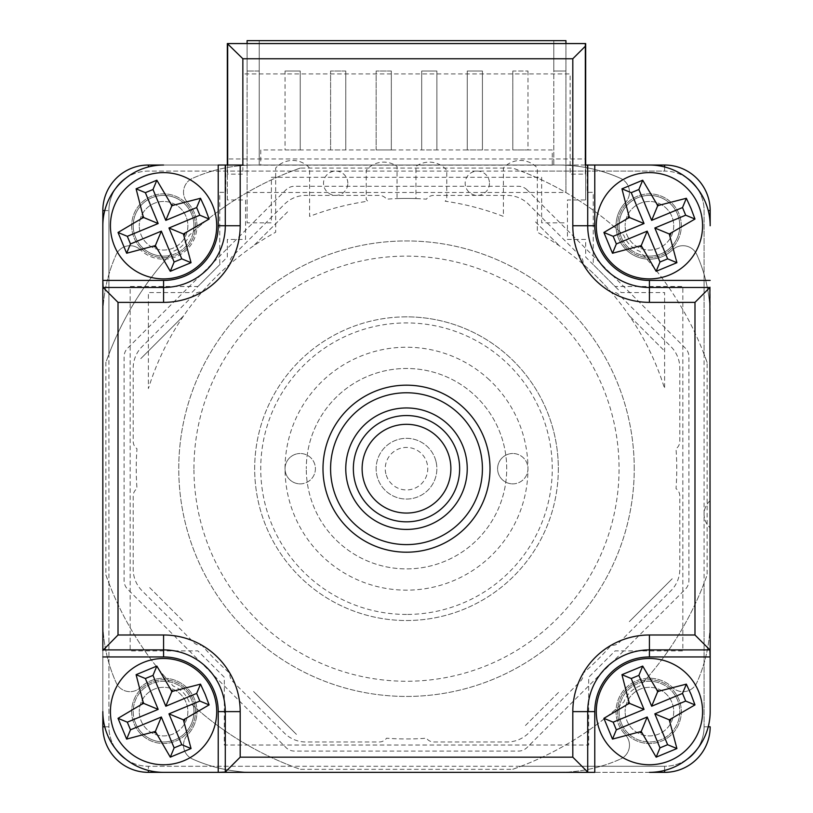 <?xml version="1.0" encoding="UTF-8"?>
<svg xmlns="http://www.w3.org/2000/svg" width="813" height="813" viewBox="0 0 813 813"><rect width="100%" height="100%" fill="white"/><g stroke="black" fill="none" stroke-linecap="round" stroke-linejoin="round"><path stroke-width="0.61" stroke-dasharray="4.07 3.05" d="M629.486 745.175A15.183 15.183 0 0 1 620.512 759.027A15.183 15.183 0 0 0 625.278 734.688A15.183 15.183 0 0 1 629.486 745.175M183.514 745.175A15.183 15.183 0 0 0 192.488 759.027A15.183 15.183 0 0 1 187.722 734.688A33.404 33.404 0 0 0 176.706 680.908A33.404 33.404 0 0 0 140.497 687.463A15.183 15.183 0 0 1 116.157 682.707A151.828 151.828 0 0 1 102.834 620.522A151.828 151.828 0 0 0 116.157 682.707A15.183 15.183 0 0 0 140.497 687.463A33.404 33.404 0 0 1 196.97 711.619A33.404 33.404 0 0 1 187.722 734.688A15.183 15.183 0 0 0 183.514 745.175M196.97 225.76A33.404 33.404 0 0 0 187.722 202.681A15.183 15.183 0 0 1 192.488 178.342A151.828 151.828 0 0 1 254.672 165.029A151.828 151.828 0 0 0 192.488 178.342A15.183 15.183 0 0 0 187.722 202.681A33.404 33.404 0 0 1 176.706 256.471A33.404 33.404 0 0 1 140.497 249.916A33.404 33.404 0 0 0 196.97 225.76M710.166 620.522L710.166 527.82L710.166 620.522A151.828 151.828 0 0 1 696.843 682.707A15.183 15.183 0 0 1 672.503 687.463A33.404 33.404 0 0 0 625.807 688.001A33.404 33.404 0 0 0 625.278 734.688A33.404 33.404 0 0 1 625.807 688.001A33.404 33.404 0 0 1 672.503 687.463A15.183 15.183 0 0 0 696.843 682.707A151.828 151.828 0 0 0 710.166 620.522M710.166 500.656A18.221 18.221 0 0 0 710.166 527.82A18.221 18.221 0 0 1 710.166 500.656L710.166 316.857A151.828 151.828 0 0 0 696.843 254.672A151.828 151.828 0 0 1 710.166 316.857L710.166 500.656M696.843 254.672A15.183 15.183 0 0 0 672.503 249.916A15.183 15.183 0 0 1 696.843 254.672M625.278 202.681A33.404 33.404 0 0 0 625.807 249.378A33.404 33.404 0 0 0 672.503 249.916A33.404 33.404 0 0 1 625.807 249.378A33.404 33.404 0 0 1 625.278 202.681A15.183 15.183 0 0 0 620.512 178.342A15.183 15.183 0 0 1 625.278 202.681M620.512 178.342A151.828 151.828 0 0 0 558.328 165.029A151.828 151.828 0 0 1 620.512 178.342M558.328 165.029L254.672 165.029L558.328 165.029M116.157 254.672A15.183 15.183 0 0 1 140.497 249.916A15.183 15.183 0 0 0 116.157 254.672A151.828 151.828 0 0 0 102.834 316.857A151.828 151.828 0 0 1 116.157 254.672M102.834 316.857L102.834 620.522L102.834 316.857M192.488 759.027A151.828 151.828 0 0 0 254.672 772.35A151.828 151.828 0 0 1 192.488 759.027M254.672 772.35L558.328 772.35A151.828 151.828 0 0 0 620.512 759.027A151.828 151.828 0 0 1 558.328 772.35L254.672 772.35M193.931 642.616A9.106 9.106 0 0 0 201.817 645.166A270.262 270.262 0 0 0 230.028 673.377A9.106 9.106 0 0 0 232.579 681.264L284.408 733.092A30.366 30.366 0 0 0 305.871 741.984L379.173 741.984A9.106 9.106 0 0 0 386.551 738.214A270.262 270.262 0 0 0 426.449 738.214A9.106 9.106 0 0 0 433.827 741.984L507.129 741.984A30.366 30.366 0 0 0 528.592 733.092L580.421 681.264A9.106 9.106 0 0 0 582.972 673.377A270.262 270.262 0 0 0 611.183 645.166A9.106 9.106 0 0 0 619.069 642.616L670.898 590.787A30.366 30.366 0 0 0 679.8 569.313L679.8 496.021A9.106 9.106 0 0 0 676.02 488.633A270.262 270.262 0 0 0 676.02 448.746A9.106 9.106 0 0 0 679.8 441.357L679.8 368.065A30.366 30.366 0 0 0 670.898 346.592L619.069 294.763A9.106 9.106 0 0 0 611.183 292.213A270.262 270.262 0 0 0 582.972 264.001A9.106 9.106 0 0 0 580.421 256.115L528.592 204.287A30.366 30.366 0 0 0 507.129 195.394L433.827 195.394A9.106 9.106 0 0 0 426.449 199.165A270.262 270.262 0 0 0 386.551 199.165A9.106 9.106 0 0 0 379.173 195.394L305.871 195.394A30.366 30.366 0 0 0 284.408 204.287L232.579 256.115A9.106 9.106 0 0 0 230.028 264.001A270.262 270.262 0 0 0 201.817 292.213A9.106 9.106 0 0 0 193.931 294.763L142.102 346.592A30.366 30.366 0 0 0 133.2 368.065L133.2 441.357A9.106 9.106 0 0 0 136.98 448.746A270.262 270.262 0 0 0 136.98 488.633A9.106 9.106 0 0 0 133.2 496.021L133.2 569.313A30.366 30.366 0 0 0 142.102 590.787L193.931 642.616M183.677 315.749L140.791 358.635L183.677 315.749M287.548 211.878L253.554 245.872L287.548 211.878M253.554 691.507L296.44 734.393L253.554 691.507M149.694 587.636L183.677 621.63L149.694 587.636M629.323 621.63L672.209 578.744L629.323 621.63M525.452 725.501L559.446 691.507L525.452 725.501M535.554 221.979L559.446 245.872L535.554 221.979M585.665 158.952L585.665 43.567L585.665 158.952L227.335 158.952L227.335 43.567L585.665 43.567L227.335 43.567L227.335 158.952M663.306 349.732L629.323 315.749L663.306 349.732M585.665 165.029L585.665 199.947L567.444 199.947L567.444 239.429L585.665 239.429L585.665 257.06L621.173 292.568L664.607 292.568L664.607 388.573A270.262 270.262 0 0 0 537.332 232.213L537.332 168.047A22.774 22.774 0 0 0 503.41 168.047L503.41 216.4A270.262 270.262 0 0 0 445.168 201.207A22.774 22.774 0 0 0 446.774 199.48L446.774 170.303A22.774 22.774 0 0 0 415.961 166.421L415.961 198.596A270.262 270.262 0 0 0 397.039 198.596L397.039 166.421A22.774 22.774 0 0 0 366.226 170.303L366.226 199.48A22.774 22.774 0 0 0 367.832 201.207A270.262 270.262 0 0 0 309.59 216.4L309.59 168.047A22.774 22.774 0 0 0 275.668 168.047L275.668 232.213A270.262 270.262 0 0 0 148.393 388.573L148.393 292.568L191.827 292.568L227.335 257.06L227.335 239.429L245.556 239.429L245.556 199.947L227.335 199.947L227.335 165.029M227.335 199.947L227.335 43.567L585.665 43.567L585.665 199.947M227.67 43.567L585.33 43.567L585.33 174.134L570.147 174.134L570.147 73.932L242.853 73.932L242.853 174.134L227.67 174.134L227.67 43.567L585.33 43.567M489.477 183.25A12.144 12.144 0 0 1 477.333 195.394A12.144 12.144 0 0 1 465.178 183.25A12.144 12.144 0 0 1 477.333 171.096A12.144 12.144 0 0 1 489.477 183.25M347.822 183.25A12.144 12.144 0 0 0 335.667 171.096A12.144 12.144 0 0 0 323.523 183.25A12.144 12.144 0 0 0 335.667 195.394A12.144 12.144 0 0 0 347.822 183.25M436.886 149.968L436.886 71.016L421.693 71.016L421.693 149.968L436.886 149.968L436.886 71.016L421.693 71.016L421.693 149.968M512.8 71.016L512.8 149.968L512.8 71.016L527.983 71.016L512.8 71.016M527.983 71.016L527.983 149.968L512.8 149.968M259.235 40.65L259.235 165.151L259.235 40.65L247.091 40.65L247.091 71.016L247.091 40.65L259.235 40.65L259.235 71.016L247.091 71.016L259.235 71.016L259.235 40.65L553.795 40.65L553.795 165.151L259.235 165.151L260.76 165.151L260.76 149.968L552.271 149.968L552.271 165.151L553.795 165.151L553.795 40.65L259.235 40.65M565.939 71.016L553.795 71.016L553.795 40.65L553.795 71.016L565.939 71.016L565.939 40.65L565.939 71.016M565.939 40.65L247.091 40.65L247.091 192.478L565.939 192.478L565.939 40.65M565.939 43.567L565.939 192.478M247.091 43.567L247.091 222.843L271.39 222.843L271.39 177.295L541.641 177.295L541.641 222.843L565.939 222.843M247.091 192.478L247.091 222.843M345.779 149.968L345.779 71.016L345.779 149.968L330.596 149.968L330.596 71.016L330.596 149.968M345.779 71.016L330.596 71.016L345.779 71.016M285.048 71.016L300.231 71.016L300.231 149.968L285.048 149.968L285.048 71.016L300.231 71.016L300.231 149.968M391.327 149.968L391.327 71.016L391.327 149.968L376.145 149.968L376.145 71.016L376.145 149.968M391.327 71.016L376.145 71.016L391.327 71.016M482.434 149.968L482.434 71.016L467.251 71.016L467.251 149.968L482.434 149.968L482.434 71.016L467.251 71.016L467.251 149.968M487.729 378.38A121.462 121.462 0 0 1 496.804 549.913A121.462 121.462 0 0 1 325.271 558.998A121.462 121.462 0 0 1 316.196 387.466A121.462 121.462 0 0 1 487.729 378.38M634.242 468.684A227.742 227.742 0 0 0 406.5 240.943A227.742 227.742 0 0 0 178.758 468.684A227.742 227.742 0 0 0 406.5 696.436A227.742 227.742 0 0 0 634.242 468.684A227.742 227.742 0 0 0 406.5 240.943A227.742 227.742 0 0 0 178.758 468.684A227.742 227.742 0 0 0 406.5 696.436A227.742 227.742 0 0 0 634.242 468.684M193.941 468.684A212.559 212.559 0 0 1 406.5 256.125A212.559 212.559 0 0 1 619.059 468.684A212.559 212.559 0 0 1 406.5 681.253A212.559 212.559 0 0 1 193.941 468.684M558.328 468.684A151.828 151.828 0 0 1 406.5 620.522A151.828 151.828 0 0 1 254.672 468.684A151.828 151.828 0 0 1 406.5 316.857A151.828 151.828 0 0 1 558.328 468.684A151.828 151.828 0 0 1 406.5 620.522A151.828 151.828 0 0 1 254.672 468.684A151.828 151.828 0 0 1 406.5 316.857A151.828 151.828 0 0 1 558.328 468.684M619.059 711.619A30.366 30.366 0 0 0 649.424 741.984A30.366 30.366 0 0 0 679.8 711.619A30.366 30.366 0 0 0 649.424 681.253A30.366 30.366 0 0 0 619.059 711.619M673.723 711.619A24.288 24.288 0 0 1 649.424 735.907A24.288 24.288 0 0 1 625.136 711.619A24.288 24.288 0 0 0 649.424 735.907A24.288 24.288 0 0 0 673.723 711.619A24.288 24.288 0 0 0 649.424 687.32A24.288 24.288 0 0 0 625.136 711.619A24.288 24.288 0 0 1 649.424 687.32A24.288 24.288 0 0 1 673.723 711.619M619.059 225.76A30.366 30.366 0 0 0 649.424 256.125A30.366 30.366 0 0 0 679.8 225.76A30.366 30.366 0 0 0 649.424 195.394A30.366 30.366 0 0 0 619.059 225.76M673.723 225.76A24.288 24.288 0 0 1 649.424 250.048A24.288 24.288 0 0 1 625.136 225.76A24.288 24.288 0 0 0 649.424 250.048A24.288 24.288 0 0 0 673.723 225.76A24.288 24.288 0 0 0 649.424 201.472A24.288 24.288 0 0 0 625.136 225.76A24.288 24.288 0 0 1 649.424 201.472A24.288 24.288 0 0 1 673.723 225.76M133.2 225.76A30.366 30.366 0 0 0 163.576 256.125A30.366 30.366 0 0 0 193.941 225.76A30.366 30.366 0 0 0 163.576 195.394A30.366 30.366 0 0 0 133.2 225.76M187.864 225.76A24.288 24.288 0 0 1 163.576 250.048A24.288 24.288 0 0 1 139.277 225.76A24.288 24.288 0 0 0 163.576 250.048A24.288 24.288 0 0 0 187.864 225.76A24.288 24.288 0 0 0 163.576 201.472A24.288 24.288 0 0 0 139.277 225.76A24.288 24.288 0 0 1 163.576 201.472A24.288 24.288 0 0 1 187.864 225.76M133.2 711.619A30.366 30.366 0 0 0 163.576 741.984A30.366 30.366 0 0 0 193.941 711.619A30.366 30.366 0 0 0 163.576 681.253A30.366 30.366 0 0 0 133.2 711.619M187.864 711.619A24.288 24.288 0 0 1 163.576 735.907A24.288 24.288 0 0 1 139.277 711.619A24.288 24.288 0 0 0 163.576 735.907A24.288 24.288 0 0 0 187.864 711.619A24.288 24.288 0 0 0 163.576 687.32A24.288 24.288 0 0 0 139.277 711.619A24.288 24.288 0 0 1 163.576 687.32A24.288 24.288 0 0 1 187.864 711.619M300.261 168.067A318.848 318.848 0 0 0 189.134 235.414A27.327 27.327 0 0 1 173.23 251.329A318.848 318.848 0 0 0 105.873 362.446L105.873 574.923A318.848 318.848 0 0 0 173.23 686.05A27.327 27.327 0 0 1 189.134 701.954A318.848 318.848 0 0 0 300.261 769.311L512.739 769.311A318.848 318.848 0 0 0 623.866 701.954A27.327 27.327 0 0 1 639.77 686.05A318.848 318.848 0 0 0 707.127 574.923L707.127 362.446A318.848 318.848 0 0 0 639.77 251.329A27.327 27.327 0 0 1 623.866 235.414A318.848 318.848 0 0 0 512.739 168.067L300.261 168.067L292.03 171.096L148.393 171.096A39.471 39.471 0 0 0 125.802 178.199M116.015 187.986A39.471 39.471 0 0 0 108.912 210.577L108.912 354.224L105.873 362.446M707.127 362.446L704.088 354.224L704.088 210.577A39.471 39.471 0 0 0 696.985 187.986M687.198 178.199A39.471 39.471 0 0 0 664.607 171.096L520.97 171.096L512.739 168.067M527.037 189.846A12.144 12.144 0 0 0 518.44 186.279L294.56 186.279A12.144 12.144 0 0 0 285.963 189.846L127.651 348.157A12.144 12.144 0 0 0 124.094 356.744L124.094 580.634A12.144 12.144 0 0 0 127.651 589.222L285.963 747.533A12.144 12.144 0 0 0 294.56 751.09L518.44 751.09A12.144 12.144 0 0 0 527.037 747.533L685.349 589.222A12.144 12.144 0 0 0 688.906 580.634L688.906 356.744A12.144 12.144 0 0 0 685.349 348.157L527.037 189.846M512.739 769.311L520.97 766.273L664.607 766.273A39.471 39.471 0 0 0 687.198 759.179M696.985 749.393A39.471 39.471 0 0 0 704.088 726.802L704.088 583.155L707.127 574.923M105.873 574.923L108.912 583.155L108.912 726.802A39.471 39.471 0 0 0 116.015 749.393M125.802 759.179A39.471 39.471 0 0 0 148.393 766.273L292.03 766.273L300.261 769.311M108.912 583.155A318.848 318.848 0 0 0 169.348 681.802A30.366 30.366 0 0 0 133.271 709.678A30.366 30.366 0 0 0 165.506 741.923A30.366 30.366 0 0 0 193.382 705.847A318.848 318.848 0 0 0 292.03 766.273M588.277 772.35L224.723 772.35L588.277 772.35M520.97 766.273A318.848 318.848 0 0 0 619.618 705.847A30.366 30.366 0 0 0 647.494 741.923A30.366 30.366 0 0 0 679.729 709.678A30.366 30.366 0 0 0 643.652 681.802A318.848 318.848 0 0 0 704.088 583.155M585.33 174.134L585.33 165.029L649.424 165.029A60.731 60.731 0 0 1 710.166 225.76L710.166 210.577A45.548 45.548 0 0 0 664.607 165.029L148.393 165.029A45.548 45.548 0 0 0 102.834 210.577L102.834 726.802A45.548 45.548 0 0 0 148.393 772.35L664.607 772.35A45.548 45.548 0 0 0 710.166 726.802A45.548 45.548 0 0 1 664.607 772.35L664.607 766.273L148.393 766.273L148.393 770.419M704.088 354.224A318.848 318.848 0 0 0 643.652 255.577A30.366 30.366 0 0 0 679.729 227.691A30.366 30.366 0 0 0 647.494 195.455A30.366 30.366 0 0 0 619.618 231.532A318.848 318.848 0 0 0 520.97 171.096M218.23 165.029L594.77 165.029M292.03 171.096A318.848 318.848 0 0 0 193.382 231.532A30.366 30.366 0 0 0 165.506 195.455A30.366 30.366 0 0 0 133.271 227.691A30.366 30.366 0 0 0 169.348 255.577A318.848 318.848 0 0 0 108.912 354.224M218.23 772.35L163.576 772.35A60.731 60.731 0 0 1 102.834 711.619L102.834 225.76A60.731 60.731 0 0 1 163.576 165.029L242.853 165.029M490.005 468.684A83.505 83.505 0 0 0 406.5 385.179A83.505 83.505 0 0 0 322.995 468.684A83.505 83.505 0 0 0 406.5 552.2A83.505 83.505 0 0 0 490.005 468.684M617.545 711.619A31.88 31.88 0 0 1 649.424 679.729A31.88 31.88 0 0 1 681.314 711.619A31.88 31.88 0 0 1 649.424 743.499A31.88 31.88 0 0 1 617.545 711.619A31.88 31.88 0 0 0 649.424 743.499A31.88 31.88 0 0 0 681.314 711.619A31.88 31.88 0 0 0 649.424 679.729A31.88 31.88 0 0 0 617.545 711.619M710.166 656.955L710.166 711.619A60.731 60.731 0 0 1 649.424 772.35L594.77 772.35M617.545 225.76A31.88 31.88 0 0 0 649.424 257.64A31.88 31.88 0 0 0 681.314 225.76A31.88 31.88 0 0 0 649.424 193.87A31.88 31.88 0 0 0 617.545 225.76A31.88 31.88 0 0 1 649.424 193.87A31.88 31.88 0 0 1 681.314 225.76A31.88 31.88 0 0 1 649.424 257.64A31.88 31.88 0 0 1 617.545 225.76M131.686 225.76A31.88 31.88 0 0 0 163.576 257.64A31.88 31.88 0 0 0 195.455 225.76A31.88 31.88 0 0 0 163.576 193.87A31.88 31.88 0 0 0 131.686 225.76A31.88 31.88 0 0 1 163.576 193.87A31.88 31.88 0 0 1 195.455 225.76A31.88 31.88 0 0 1 163.576 257.64A31.88 31.88 0 0 1 131.686 225.76M131.686 711.619A31.88 31.88 0 0 0 163.576 743.499A31.88 31.88 0 0 0 195.455 711.619A31.88 31.88 0 0 0 163.576 679.729A31.88 31.88 0 0 0 131.686 711.619A31.88 31.88 0 0 1 163.576 679.729A31.88 31.88 0 0 1 195.455 711.619A31.88 31.88 0 0 1 163.576 743.499A31.88 31.88 0 0 1 131.686 711.619M587.179 165.029L587.179 192.356L593.256 192.356L593.256 264.652L615.095 286.491L682.829 286.491L682.829 650.888L615.095 650.888L588.693 677.28L588.693 745.023L224.307 745.023L224.307 677.28L197.905 650.888L130.171 650.888L130.171 286.491L197.905 286.491L219.744 264.652L219.744 192.356L225.821 192.356L225.821 165.029M710.166 286.908L710.166 650.461M102.834 650.461L102.834 286.908M227.67 174.134L227.67 165.029M506.712 468.684A100.212 100.212 0 0 0 406.5 368.482A100.212 100.212 0 0 0 306.288 468.684A100.212 100.212 0 0 1 406.5 368.482A100.212 100.212 0 0 1 506.712 468.684A100.212 100.212 0 0 1 406.5 568.897A100.212 100.212 0 0 1 306.288 468.684A100.212 100.212 0 0 0 406.5 568.897A100.212 100.212 0 0 0 506.712 468.684M600.34 731.974A53.14 53.14 0 0 1 629.069 662.534A53.14 53.14 0 0 1 698.519 691.263A53.14 53.14 0 0 1 669.78 760.704A53.14 53.14 0 0 1 600.34 731.974M621.376 723.245A30.366 30.366 0 0 1 637.799 683.57A30.366 30.366 0 0 1 677.483 699.983A30.366 30.366 0 0 1 661.06 739.667A30.366 30.366 0 0 1 621.376 723.245A30.366 30.366 0 0 1 637.799 683.57A30.366 30.366 0 0 1 677.483 699.983A30.366 30.366 0 0 1 661.06 739.667A30.366 30.366 0 0 1 621.376 723.245M114.481 731.974A53.14 53.14 0 0 1 143.22 662.534A53.14 53.14 0 0 1 212.66 691.263A53.14 53.14 0 0 1 183.931 760.704A53.14 53.14 0 0 1 114.481 731.974M135.517 723.245A30.366 30.366 0 0 1 151.94 683.57A30.366 30.366 0 0 1 191.624 699.983A30.366 30.366 0 0 1 175.202 739.667A30.366 30.366 0 0 1 135.517 723.245A30.366 30.366 0 0 1 151.94 683.57A30.366 30.366 0 0 1 191.624 699.983A30.366 30.366 0 0 1 175.202 739.667A30.366 30.366 0 0 1 135.517 723.245M114.481 246.115A53.14 53.14 0 0 1 143.22 176.675A53.14 53.14 0 0 1 212.66 205.404A53.14 53.14 0 0 1 183.931 274.845A53.14 53.14 0 0 1 114.481 246.115M135.517 237.396A30.366 30.366 0 0 1 151.94 197.711A30.366 30.366 0 0 1 191.624 214.124A30.366 30.366 0 0 1 175.202 253.808A30.366 30.366 0 0 1 135.517 237.396A30.366 30.366 0 0 1 151.94 197.711A30.366 30.366 0 0 1 191.624 214.124A30.366 30.366 0 0 1 175.202 253.808A30.366 30.366 0 0 1 135.517 237.396M600.34 246.115A53.14 53.14 0 0 1 629.069 176.675A53.14 53.14 0 0 1 698.519 205.404A53.14 53.14 0 0 1 669.78 274.845A53.14 53.14 0 0 1 600.34 246.115M621.376 237.396A30.366 30.366 0 0 1 637.799 197.711A30.366 30.366 0 0 1 677.483 214.124A30.366 30.366 0 0 1 661.06 253.808A30.366 30.366 0 0 1 621.376 237.396A30.366 30.366 0 0 1 637.799 197.711A30.366 30.366 0 0 1 677.483 214.124A30.366 30.366 0 0 1 661.06 253.808A30.366 30.366 0 0 1 621.376 237.396M406.5 385.179A83.505 83.505 0 0 1 490.005 468.684A83.505 83.505 0 0 1 406.5 552.2A83.505 83.505 0 0 1 322.995 468.684A83.505 83.505 0 0 1 406.5 385.179M512.779 483.867A15.183 15.183 0 0 0 527.962 468.684A15.183 15.183 0 0 0 512.779 453.502A15.183 15.183 0 0 1 527.962 468.684A15.183 15.183 0 0 1 512.779 483.867A15.183 15.183 0 0 1 497.597 468.684A15.183 15.183 0 0 1 512.779 453.502A15.183 15.183 0 0 0 497.597 468.684A15.183 15.183 0 0 0 512.779 483.867M300.221 483.867A15.183 15.183 0 0 0 315.403 468.684A15.183 15.183 0 0 0 300.221 453.502A15.183 15.183 0 0 1 315.403 468.684A15.183 15.183 0 0 1 300.221 483.867A15.183 15.183 0 0 1 285.038 468.684A15.183 15.183 0 0 1 300.221 453.502A15.183 15.183 0 0 0 285.038 468.684A15.183 15.183 0 0 0 300.221 483.867M406.5 614.445A145.761 145.761 0 0 1 260.739 468.684A145.761 145.761 0 0 1 406.5 322.934A145.761 145.761 0 0 1 552.261 468.684A145.761 145.761 0 0 1 406.5 614.445M406.5 316.857A151.828 151.828 0 0 0 254.672 468.684A151.828 151.828 0 0 0 406.5 620.522A151.828 151.828 0 0 0 558.328 468.684A151.828 151.828 0 0 0 406.5 316.857M354.925 481.509A53.14 53.14 0 0 1 393.685 417.12A53.14 53.14 0 0 1 458.075 455.869A53.14 53.14 0 0 1 419.315 520.259A53.14 53.14 0 0 1 354.925 481.509M435.971 461.367A30.366 30.366 0 0 0 399.173 439.223A30.366 30.366 0 0 0 377.029 476.012A30.366 30.366 0 0 0 413.827 498.156A30.366 30.366 0 0 0 435.971 461.367A30.366 30.366 0 0 0 399.173 439.223A30.366 30.366 0 0 0 377.029 476.012A30.366 30.366 0 0 0 413.827 498.156A30.366 30.366 0 0 0 435.971 461.367M385.87 473.816A21.26 21.26 0 0 1 401.368 448.065A21.26 21.26 0 0 1 427.13 463.562A21.26 21.26 0 0 1 411.632 489.314A21.26 21.26 0 0 1 385.87 473.816M104.765 726.802L108.912 726.802A39.471 39.471 0 0 0 148.393 766.273L148.393 772.35A45.548 45.548 0 0 1 102.834 726.802L108.912 726.802L108.912 210.577L102.834 210.577A45.548 45.548 0 0 1 148.393 165.029L148.393 166.96M664.607 166.96L664.607 171.096L148.393 171.096A39.471 39.471 0 0 0 108.912 210.577L104.765 210.577M708.235 210.577L710.166 210.577A45.548 45.548 0 0 0 664.607 165.029L664.607 171.096A39.471 39.471 0 0 1 704.088 210.577L704.088 726.802L710.166 726.802M708.235 726.802L704.088 726.802A39.471 39.471 0 0 1 664.607 766.273L664.607 770.419"/><path stroke-width="1.22" d="M227.335 165.029L227.335 43.567L242.853 58.749L242.853 165.029L240.191 165.029L240.191 225.76A76.615 76.615 0 0 1 163.576 302.375L118.017 302.375L103.119 287.477L163.576 287.477L163.576 302.375M227.67 165.029L227.67 43.567L585.665 43.567L585.665 165.029M565.939 43.567L565.939 40.65L247.091 40.65L247.091 43.567M447.109 423.532A60.731 60.731 0 0 0 361.348 428.075A60.731 60.731 0 0 0 365.891 513.846A60.731 60.731 0 0 0 451.652 509.304A60.731 60.731 0 0 0 447.109 423.532M102.834 210.577A45.548 45.548 0 0 1 148.393 165.029L163.576 165.029A60.731 60.731 0 0 0 102.834 225.76L102.834 280.414L102.834 210.577L104.765 210.577M125.802 178.199A39.471 39.471 0 0 0 116.015 187.986M696.985 187.986A39.471 39.471 0 0 0 687.198 178.199M664.607 165.029A45.548 45.548 0 0 1 710.166 210.577L710.166 225.76A60.731 60.731 0 0 0 649.424 165.029L594.77 165.029L664.607 165.029L664.607 166.96M687.198 759.179A39.471 39.471 0 0 0 696.985 749.393M708.235 726.802L710.166 726.802A45.548 45.548 0 0 1 664.607 772.35L649.424 772.35A60.731 60.731 0 0 0 710.166 711.619L710.166 656.955L649.424 656.955A54.664 54.664 0 0 0 594.77 711.619L594.77 772.35L148.393 772.35A45.548 45.548 0 0 1 102.834 726.802L102.834 711.619A60.731 60.731 0 0 0 163.576 772.35L218.23 772.35L218.23 711.619A54.664 54.664 0 0 0 163.576 656.955L102.834 656.955M116.015 749.393A39.471 39.471 0 0 0 125.802 759.179M322.995 468.684A83.505 83.505 0 0 1 406.5 385.179A83.505 83.505 0 0 1 490.005 468.684A83.505 83.505 0 0 1 406.5 552.2A83.505 83.505 0 0 1 322.995 468.684M224.723 772.35L218.23 772.35L225.282 772.076L240.191 757.167L572.809 757.167L572.809 711.619A76.615 76.615 0 0 1 649.424 634.994L694.983 634.994L694.983 302.375L649.424 302.375L649.424 287.477L709.881 287.477L694.983 302.375M709.881 287.477L710.166 656.955L709.881 649.902L694.983 634.994M118.017 302.375L118.017 634.994L102.834 650.461L102.834 280.414L163.576 280.414A54.664 54.664 0 0 0 218.23 225.76L218.23 165.029L240.191 165.029M102.834 280.414L103.119 287.477M709.881 649.902L649.424 649.902A61.717 61.717 0 0 0 587.718 711.619L587.718 772.076L588.277 772.35M649.424 302.375A76.615 76.615 0 0 1 572.809 225.76L572.809 58.749L585.33 46.229L585.33 165.029L594.77 165.029L594.77 225.76A54.664 54.664 0 0 0 649.424 280.414L710.166 280.414M585.33 43.567L585.33 46.229M587.718 772.076L572.809 757.167M691.04 694.363L686.355 684.14L659.292 691.091A22.774 22.774 0 0 0 656.955 690.125L642.707 666.081L621.955 674.688L628.906 701.751A22.774 22.774 0 0 0 627.931 704.099L603.886 718.336L612.494 739.098L641.223 731.456L656.152 757.157L676.904 748.549L669.272 719.83L694.973 704.901L691.04 694.363M600.34 731.974A53.14 53.14 0 0 1 629.069 662.534A53.14 53.14 0 0 1 698.519 691.263A53.14 53.14 0 0 1 669.78 760.704A53.14 53.14 0 0 1 600.34 731.974A53.14 53.14 0 0 0 669.78 760.704A53.14 53.14 0 0 0 698.519 691.263M616.345 729.81L647.199 717.015L659.993 747.869L667.625 744.708L654.831 713.855L685.684 701.06L682.514 693.428L651.66 706.223L638.866 675.369L631.234 678.53L644.028 709.383L613.175 722.178L616.345 729.81L612.494 739.098M647.199 717.015L641.223 731.456M613.175 722.178L603.886 718.336M644.028 709.383L629.587 703.408L627.931 704.099M685.684 701.06L694.973 704.901M682.514 693.428L686.355 684.14M659.292 691.091L657.636 691.782L656.955 690.125M651.66 706.223L657.636 691.782M638.866 675.369L642.707 666.081M631.234 678.53L621.955 674.688M628.906 701.751L629.587 703.408M659.993 747.869L656.152 757.157M667.625 744.708L676.904 748.549M654.831 713.855L669.272 719.83M669.953 721.487A22.774 22.774 0 0 0 670.928 719.139M639.567 732.147A22.774 22.774 0 0 0 641.904 733.113M205.181 694.363L200.506 684.14L173.433 691.091A22.774 22.774 0 0 0 171.096 690.125L156.848 666.081L136.096 674.688L143.047 701.751A22.774 22.774 0 0 0 142.072 704.099L118.027 718.336L126.645 739.098L155.364 731.456L170.293 757.157L191.045 748.549L183.413 719.83L209.114 704.901L205.181 694.363M114.481 731.974A53.14 53.14 0 0 1 143.22 662.534A53.14 53.14 0 0 1 212.66 691.263A53.14 53.14 0 0 1 183.931 760.704A53.14 53.14 0 0 1 114.481 731.974A53.14 53.14 0 0 0 183.931 760.704A53.14 53.14 0 0 0 212.66 691.263M130.487 729.81L161.34 717.015L174.134 747.869L181.766 744.708L168.972 713.855L199.825 701.06L196.655 693.428L165.801 706.223L153.007 675.369L145.375 678.53L158.169 709.383L127.316 722.178L130.487 729.81L126.645 739.098M161.34 717.015L155.364 731.456M158.169 709.383L143.728 703.408L142.072 704.099M127.316 722.178L118.027 718.336M199.825 701.06L209.114 704.901M196.655 693.428L200.506 684.14M173.433 691.091L171.777 691.782L171.096 690.125M165.801 706.223L171.777 691.782M153.007 675.369L156.848 666.081M145.375 678.53L136.096 674.688M143.047 701.751L143.728 703.408M174.134 747.869L170.293 757.157M181.766 744.708L191.045 748.549M168.972 713.855L183.413 719.83M184.094 721.487A22.774 22.774 0 0 0 185.069 719.139M153.708 732.147A22.774 22.774 0 0 0 156.045 733.113M205.181 208.504L200.506 198.281L173.433 205.232A22.774 22.774 0 0 0 171.096 204.266L156.848 180.222L136.096 188.829L143.047 215.892A22.774 22.774 0 0 0 142.072 218.24L118.027 232.477L126.645 253.239L155.364 245.597L170.293 271.298L191.045 262.69L183.413 233.971L209.114 219.043L205.181 208.504M114.481 246.115A53.14 53.14 0 0 1 143.22 176.675A53.14 53.14 0 0 1 212.66 205.404A53.14 53.14 0 0 1 183.931 274.845A53.14 53.14 0 0 1 114.481 246.115A53.14 53.14 0 0 0 183.931 274.845A53.14 53.14 0 0 0 212.66 205.404M165.801 220.364L153.007 189.51L145.375 192.671L158.169 223.524L127.316 236.319L130.487 243.951L161.34 231.156L174.134 262.01L181.766 258.849L168.972 227.996L199.825 215.201L196.655 207.569L165.801 220.364L171.777 205.923L171.096 204.266M153.007 189.51L156.848 180.222M196.655 207.569L200.506 198.281M173.433 205.232L171.777 205.923M199.825 215.201L209.114 219.043M130.487 243.951L126.645 253.239M161.34 231.156L155.364 245.597M127.316 236.319L118.027 232.477M158.169 223.524L143.728 217.549L142.072 218.24M145.375 192.671L136.096 188.829M143.047 215.892L143.728 217.549M174.134 262.01L170.293 271.298M181.766 258.849L191.045 262.69M168.972 227.996L183.413 233.971M184.094 235.628A22.774 22.774 0 0 0 185.069 233.28M153.708 246.288A22.774 22.774 0 0 0 156.045 247.254M691.04 208.504L686.355 198.281L659.292 205.232A22.774 22.774 0 0 0 656.955 204.266L642.707 180.222L621.955 188.829L628.906 215.892A22.774 22.774 0 0 0 627.931 218.24L603.886 232.477L612.494 253.239L641.223 245.597L656.152 271.298L676.904 262.69L669.272 233.971L694.973 219.043L691.04 208.504M600.34 246.115A53.14 53.14 0 0 1 629.069 176.675A53.14 53.14 0 0 1 698.519 205.404A53.14 53.14 0 0 1 669.78 274.845A53.14 53.14 0 0 1 600.34 246.115A53.14 53.14 0 0 0 669.78 274.845A53.14 53.14 0 0 0 698.519 205.404M616.345 243.951L647.199 231.156L659.993 262.01L667.625 258.849L654.831 227.996L685.684 215.201L682.514 207.569L651.66 220.364L638.866 189.51L631.234 192.671L644.028 223.524L613.175 236.319L616.345 243.951L612.494 253.239M647.199 231.156L641.223 245.597M613.175 236.319L603.886 232.477M644.028 223.524L629.587 217.549L627.931 218.24M685.684 215.201L694.973 219.043M682.514 207.569L686.355 198.281M659.292 205.232L657.636 205.923L656.955 204.266M651.66 220.364L657.636 205.923M638.866 189.51L642.707 180.222M631.234 192.671L621.955 188.829M628.906 215.892L629.587 217.549M659.993 262.01L656.152 271.298M667.625 258.849L676.904 262.69M654.831 227.996L669.272 233.971M669.953 235.628A22.774 22.774 0 0 0 670.928 233.28M639.567 246.288A22.774 22.774 0 0 0 641.904 247.254M406.5 552.2A83.505 83.505 0 0 0 490.005 468.684A83.505 83.505 0 0 0 406.5 385.179A83.505 83.505 0 0 0 322.995 468.684A83.505 83.505 0 0 0 406.5 552.2M449.569 457.983A44.38 44.38 0 0 0 395.799 425.626A44.38 44.38 0 0 0 363.431 479.396A44.38 44.38 0 0 0 417.201 511.753A44.38 44.38 0 0 0 449.569 457.983M354.925 481.509A53.14 53.14 0 0 1 393.685 417.12A53.14 53.14 0 0 1 458.075 455.869A53.14 53.14 0 0 1 419.315 520.259A53.14 53.14 0 0 1 354.925 481.509M457.272 412.242A75.914 75.914 0 0 0 350.057 417.923A75.914 75.914 0 0 0 355.728 525.127A75.914 75.914 0 0 0 462.943 519.456A75.914 75.914 0 0 0 457.272 412.242M148.393 166.96L148.393 165.029M710.166 210.577L708.235 210.577M664.607 772.35L664.607 770.419M104.765 726.802L102.834 726.802M148.393 770.419L148.393 772.35M225.282 772.076L225.282 711.619L240.191 711.619L240.191 757.167M218.23 711.619L225.282 711.619A61.717 61.717 0 0 0 163.576 649.902L163.576 634.994A76.615 76.615 0 0 1 240.191 711.619M572.809 711.619L594.77 711.619M649.424 634.994L649.424 656.955M572.809 225.76L587.718 225.76A61.717 61.717 0 0 0 649.424 287.477L649.424 280.414M587.718 165.029L587.718 225.76L594.77 225.76M572.809 58.749L242.853 58.749M103.119 649.902L163.576 649.902L163.576 656.955M118.017 634.994L163.576 634.994M240.191 225.76L225.282 225.76L225.282 165.029M163.576 280.414L163.576 287.477A61.717 61.717 0 0 0 225.282 225.76L218.23 225.76"/></g></svg>
